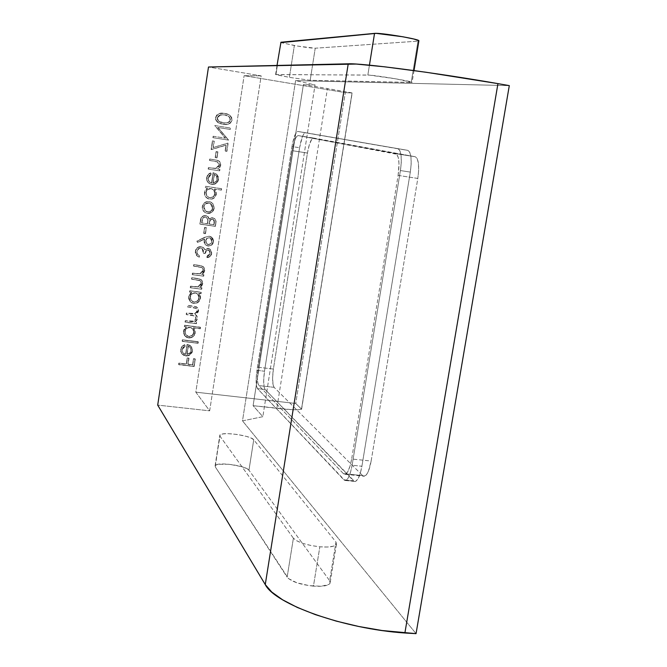 <?xml version="1.0" encoding="UTF-8"?>
<svg xmlns="http://www.w3.org/2000/svg" width="667" height="667" viewBox="0 0 667 667"><rect width="100%" height="100%" fill="white"/><g stroke="black" fill="none" stroke-linecap="round" stroke-linejoin="round"><path stroke-width="0.5" stroke-dasharray="3.33 2.5" d="M275.955 74.529L277.355 65.441L275.955 74.529L369.426 75.121L395.948 78.856L412.081 82.425L310.18 80.298L289.395 77.372L275.604 74.612L367.842 75.046L369.435 65.166L367.842 75.046C372.995 74.871 411.306 81.116 412.106 82.249L411.214 82.466L417.976 41.146L418.859 40.979L417.976 41.146L411.214 82.466L310.18 80.298L289.395 77.372L275.955 74.529M280.582 42.421L294.347 45.539L289.395 77.372L294.347 45.539C304.819 47.307 311.772 48.199 315.216 48.216L310.18 80.298L315.216 48.216L417.976 41.146L315.216 48.216L297.724 46.115L280.865 42.605M293.397 538.219L287.135 577.163C291.254 581.607 300.025 584.6 313.448 586.135L319.843 546.798C306.395 545.206 297.582 542.346 293.397 538.219L296.848 540.887L303.101 543.472L311.189 545.548L319.843 546.798L327.697 547.023L333.508 546.181L336.41 544.43L335.993 542.054L253.735 439.778L251.234 438.111L246.59 436.435L237.21 434.45L227.722 433.642L222.911 433.917L220.193 434.809L220.002 436.201L293.397 538.219L287.135 577.163L215.266 466.842L219.818 435.276C220.544 431.299 250.934 435.343 253.735 439.778L248.958 470.235C246.215 465.433 215.875 461.472 215.091 465.833L220.002 436.201L293.397 538.219M301.501 409.113L352.051 92.971L345.306 92.621L352.051 92.971L301.501 409.113L295.739 403.468L345.306 92.621L295.739 403.468L195.815 392.171L244.114 75.679L195.815 392.171L209.671 410.83L157.704 405.111L209.671 410.83L261.164 75.855L208.488 67.017L261.164 75.855L209.671 410.83L195.815 392.171L295.739 403.468L301.501 409.113L298.132 409.846L291.604 409.638L253.101 405.678L262.848 416.683L242.496 420.877L416.05 633.65L242.496 420.877L295.589 80.624L315.057 84.909L303.402 84.509L327.455 88.536L276.855 408.329L253.101 405.678L303.402 84.509L253.101 405.678L262.848 416.683L315.057 84.909L262.848 416.683L242.496 420.877L295.589 80.624L509.296 85.626L295.589 80.624L315.057 84.909L303.402 84.509L327.455 88.536L276.855 408.329C287.077 409.613 295.239 410.013 301.351 409.53M213.123 136.243L225.271 138.136L214.741 125.546L230.207 127.989L229.998 129.398L217.826 127.48L228.372 140.062L212.906 137.652L213.123 136.243L213.148 137.71L213.123 136.243L225.271 138.136L214.741 125.546L230.207 127.989L229.998 129.398L217.826 127.48L228.372 140.062L212.906 137.652L228.631 140.128L217.826 127.48L230.257 129.456L230.465 128.047L214.741 125.546L225.529 138.202L213.123 136.243M215.174 157.57L216.091 151.542L217.675 151.784L216.758 157.812L215.174 157.57L217.008 157.896L215.174 157.57L216.091 151.542L217.675 151.784L217.008 157.896L217.917 151.859L216.091 151.542L215.174 157.57M208.012 178.089L208.763 181.241L211.539 182.875L213.09 172.653L216.442 174.12L218.184 176.755L218.217 180.048L216.608 182.808L213.64 184.284L210.48 184.05L207.695 182.083L206.695 180.015L207.07 176.121L209.105 173.612L210.572 172.895L211.03 174.237L208.988 175.738L208.246 178.189L211.264 174.329L208.012 178.089L208.271 180.39L209.73 182.174L211.539 182.875L213.09 172.653L216.817 174.487L218.342 179.415L215.566 183.558L211.597 184.317L210.038 183.875C207.454 182.616 206.328 180.565 206.645 177.705L207.379 175.488L208.913 173.745L210.572 172.895L211.264 174.329L210.805 172.986L208.137 174.804L206.887 177.806C206.562 180.665 207.695 182.725 210.272 183.975L211.839 184.417L215.808 183.667L218.584 179.515L217.067 174.579L213.09 172.653L211.781 182.975L209.113 181.491L208.012 178.089M211.439 212.306L208.312 213.357L205.027 212.531L203.327 210.98L202.201 207.729L203.026 204.352L204.594 202.626L207.837 201.451L211.089 202.218L213.123 204.144L214.032 207.02L213.665 209.438L211.681 212.44L214.199 208.371L211.439 212.306L207.204 213.29L205.153 212.606L203.285 210.922L202.393 209.096L202.284 206.562C203.135 203.018 205.369 201.334 208.988 201.517L210.872 202.101L212.765 203.652L214.199 208.371L212.998 203.777L209.23 201.634C205.603 201.451 203.368 203.135 202.518 206.687L202.985 210.18L205.386 212.74L207.437 213.423L211.439 212.306M203.693 233.342L204.594 227.372L206.178 227.597L205.278 233.558L203.693 233.342L205.511 233.717L203.693 233.342L204.594 227.372L206.178 227.597L205.511 233.717L206.178 227.597L204.594 227.372L203.693 233.342M209.947 253.193L209.663 251.042L207.679 249.741L205.803 250.925L204.886 253.377L203.31 253.16L203.135 249.933L201.551 248.174L199.95 247.957L198.141 248.883L196.915 251.451L197.357 254.152L199.308 255.653L199.091 257.037L197.165 256.078L195.298 252.893L195.556 250.25L197.257 247.699L201.117 246.582L203.393 247.582L204.777 249.741L207.737 248.324L209.763 248.974L210.905 250.183L211.514 253.427L209.947 256.303L206.878 257.487L207.087 256.103L209.013 255.119L210.18 253.368L207.087 256.103L209.947 253.193L208.888 250.1L208.004 249.758L206.028 250.617L204.886 253.377L203.31 253.16L202.001 248.441L200.367 247.924L198.458 248.616L196.915 251.451L197.357 254.152L199.308 255.653L199.091 257.037L197.073 256.011L195.331 251.259C195.998 248.091 197.932 246.532 201.117 246.582L203.71 247.882L204.777 249.741L208.212 248.366L209.797 248.999L211.514 253.427L211.289 254.352L208.729 257.053L206.878 257.487L207.087 256.103L207.112 257.662L209.805 256.77L211.522 254.527L211.756 253.602L210.03 249.166L208.212 248.366L205.002 249.908L203.944 248.049L201.342 246.748C198.157 246.698 196.223 248.257 195.548 251.426L197.299 256.186L199.325 257.212L199.533 255.828L197.357 254.152L196.915 251.451L199.391 248.349L200.775 247.949L202.226 248.608L203.543 253.335L205.119 253.543L206.261 250.784L208.004 249.758L209.121 250.267L209.947 253.193M190.245 287.577L190.454 286.193L198.216 286.76L199.908 285.759L201.126 283.467L200.875 281.499L199.808 280.474L191.529 279.073L191.737 277.68L199.483 278.831L202.018 280.607L202.593 282.533L202.209 284.626L199.666 287.394L201.692 287.66L201.484 289.036L190.462 287.777L201.709 289.245L190.245 287.577L190.454 286.193L197.565 286.902L201.126 283.467L200.325 280.824L191.529 279.073L191.737 277.68L197.482 278.439L201.259 279.715L202.543 283.4L199.666 287.394L201.692 287.66L201.709 289.245L201.918 287.861L199.666 287.394L202.768 283.6L201.492 279.915L197.482 278.439L191.737 277.68L191.746 279.265L199.358 280.265L200.55 281.015L201.351 283.658L197.791 287.102L190.454 286.193L190.245 287.577M185.026 322.086L185.234 320.702L193.597 321.102L195.072 320.002L195.831 318.334L195.681 316.892L194.747 315.808L186.185 314.407L186.393 313.031L194.606 313.498L196.19 312.406L196.998 310.655L196.89 309.296L195.748 308.012L187.344 306.72L187.552 305.344L196.373 306.778L197.891 308.029L198.458 309.788L197.274 312.931L195.072 314.365L196.857 315.916L197.24 317.058L196.648 319.993L194.514 321.861L196.457 322.103L196.248 323.478L185.026 322.086L196.473 323.712L185.026 322.086L185.234 320.702L189.962 321.294C192.863 321.944 194.822 320.96 195.831 318.334L195.198 316.158L186.185 314.407L186.393 313.031L190.762 313.582C193.822 314.357 195.898 313.382 196.998 310.655L196.356 308.437L187.344 306.72L187.552 305.344L193.647 306.12L197.449 307.495L198.407 310.597L195.072 314.365L196.373 315.249L197.24 318.267L196.323 320.51L194.514 321.861L196.457 322.103L196.473 323.712L196.457 322.103L194.731 322.094L196.548 320.735L197.465 318.501L196.598 315.474L195.072 314.365L198.633 310.814L197.665 307.712L193.647 306.12L187.552 305.344L187.56 306.945L193.438 307.495L196.582 308.654L197.215 310.88C196.123 313.607 194.039 314.582 190.987 313.807L186.393 313.031L186.401 314.632L191.896 315.124L195.423 316.391L196.048 318.568C195.039 321.194 193.08 322.178 190.178 321.527L185.234 320.702L185.026 322.086M182.141 341.145L182.349 339.77L198.082 341.679L197.874 343.055L182.349 341.396L198.099 343.305L182.141 341.145L182.349 339.77L198.082 341.679L198.099 343.305L198.307 341.929L182.349 339.77L182.141 341.145M178.614 364.457L178.823 363.09L186.301 363.965L187.219 357.912L188.794 358.096L187.869 364.157L192.58 364.707L193.505 358.654L195.072 358.838L193.939 366.258L178.614 364.457L194.164 366.533L178.614 364.457L178.823 363.09L186.301 363.965L187.219 357.912L188.794 358.096L187.869 364.157L192.58 364.707L193.505 358.654L195.072 358.838L194.164 366.533L195.289 359.104L193.505 358.654L192.796 364.982L187.869 364.157L189.003 358.362L187.219 357.912L186.51 364.24L178.823 363.09L178.614 364.457M182.041 349.758L182.8 352.81L185.559 354.327L187.077 344.339L189.987 345.364L191.587 347.023L192.371 350.125L191.421 353.151L189.103 355.136L185.618 355.728L183.475 355.061L181.741 353.652L180.74 351.667L181.107 347.866L181.933 346.473L184.567 344.631L185.026 345.931L183.008 347.44L182.041 349.758L185.243 346.19L182.041 349.758L182.833 352.851L185.559 354.327L187.077 344.339L191.154 346.44L192.304 350.775L189.553 354.886L185.618 355.728L181.616 353.502L180.69 349.425L181.024 348.082L182.233 346.123L184.567 344.631L185.243 346.19L184.567 344.631L182.141 346.732L180.69 349.425L181.824 353.768L185.826 355.995L189.77 355.152L192.521 351.042L191.379 346.69L187.077 344.339L185.776 354.586L183.041 353.118L182.041 349.758M200.083 328.556L193.397 327.73L195.131 331.207L194.314 334.726L192.771 336.468L190.712 337.544L187.844 337.61L184.534 335.501L183.542 333.45L183.775 329.873L186.285 326.847L184.342 326.605L184.551 325.229L200.292 327.18L200.308 328.798L200.292 327.18L200.083 328.556L193.397 327.73L195.072 332.541C194.222 336.043 191.996 337.769 188.411 337.71L184.801 335.834L183.45 331.157L186.285 326.847L184.342 326.605L184.551 325.229L200.517 327.422L184.551 325.229L184.551 326.847L186.502 327.088L183.45 331.157L185.009 336.076L188.628 337.961C192.221 338.019 194.439 336.293 195.298 332.791L193.397 327.73L200.083 328.556M200.792 293.572L198.716 293.305L200.133 295.506L200.183 298.716L197.999 302.076L195.931 303.143L193.622 303.302L191.437 302.593L189.745 301.059L188.744 298.999L188.661 296.69L189.578 294.205L191.504 292.371L189.553 292.121L189.761 290.737L201 292.196L201.017 293.78L201 292.196L200.792 293.572L198.716 293.305L200.3 298.149C199.441 301.659 197.224 303.377 193.622 303.302L190.345 301.759L188.661 296.69L191.504 292.371L189.553 292.121L189.761 290.737L201.234 292.404L189.761 290.737L189.553 292.121L191.721 292.58L188.661 296.69L190.57 301.976L193.847 303.518C197.44 303.593 199.666 301.876 200.525 298.357L198.716 293.305L200.792 293.572M192.213 274.521L192.421 273.128L200.192 273.72L201.893 272.72L203.101 270.418L202.851 268.451L201.793 267.425L193.505 266L193.713 264.607L201.459 265.774L204.002 267.559L204.577 269.493L204.194 271.594L201.651 274.354L203.668 274.629L203.46 276.005L192.438 274.704L203.693 276.196L192.213 274.521L192.421 273.128L199.55 273.862L203.101 270.418L202.226 267.709L193.505 266L193.713 264.607L199.466 265.383L203.127 266.575L204.519 270.36L201.651 274.354L203.668 274.629L203.693 276.196L203.902 274.812L201.651 274.354L204.752 270.552L203.36 266.758L199.466 265.383L193.713 264.607L193.722 266.183L198.799 266.708L202.451 267.892L203.335 270.61L199.775 274.045L192.421 273.128L192.213 274.521M204.527 237.31L209.321 236.16L212.481 238.019L213.315 241.612L211.464 244.906L208.813 245.931L206.128 245.298L204.06 242.363L204.385 238.903L197.465 242.346L196.857 241.12L204.527 237.31L197.082 241.279L204.527 237.31L209.321 236.16L211.256 236.877L213.315 241.612C212.64 244.556 210.822 245.981 207.862 245.89L205.92 245.156L204.019 240.512L204.385 238.903L197.465 242.346L196.857 241.12L197.69 242.505L204.619 239.053L204.019 240.512L206.153 245.323L208.096 246.048C211.055 246.148 212.881 244.722 213.557 241.771L211.489 237.027L209.321 236.16L204.527 237.31M199.842 224.054L201.009 218.051L202.901 216.008L205.619 215.508L207.979 216.667L209.105 219.059L211.672 217.7L213.515 217.951L214.957 218.951L215.85 221.419L215.258 226.23L199.842 224.054L215.499 226.38L199.842 224.054L200.484 219.852C201 216.908 202.718 215.466 205.619 215.508L207.145 216.025L209.105 219.059L212.656 217.734L214.957 218.951L215.841 221.177L215.499 226.38L216.083 221.319L215.199 219.093L212.656 217.734L209.338 219.201L207.379 216.158L205.853 215.641C202.943 215.599 201.234 217.05 200.709 219.985L199.842 224.054M221.169 190.028L214.449 189.036L216.183 192.63L215.358 196.206L213.807 197.949L211.731 198.999L208.846 199.016L205.519 196.782L204.519 194.672L204.769 191.02L207.295 187.977L205.344 187.694L205.553 186.285L221.386 188.628L221.419 190.137L221.636 188.736L221.169 190.028L214.449 189.036L216.125 193.989C215.266 197.549 213.023 199.266 209.413 199.125L206.27 197.649L204.602 194.964L204.435 192.321L207.295 187.977L205.344 187.694L205.553 186.285L221.636 188.736L205.553 186.285L205.344 187.694L207.537 188.086L204.435 192.321L204.836 195.081L206.512 197.765L209.655 199.241C213.265 199.383 215.508 197.674 216.366 194.105L214.449 189.036L221.169 190.028M208.162 169.043L208.371 167.634L216.175 168.367L217.884 167.375L219.109 165.057L218.859 163.048L217.792 161.989L209.471 160.397L209.68 158.996L218.417 160.68L220.01 162.164L220.527 165.024L219.576 167.392L217.634 169.034L219.668 169.343L219.46 170.744L208.396 169.135L219.701 170.835L208.162 169.043L208.371 167.634L215.524 168.493L219.109 165.057L217.334 161.764L209.471 160.397L209.68 158.996L217.65 160.363L219.743 161.773L220.527 165.024L217.634 169.034L219.668 169.343L219.701 170.835L219.918 169.426L217.634 169.034L220.777 165.108L220.235 162.206L217.892 160.447L209.68 158.996L209.471 160.397L217.575 161.856L219.351 165.141L215.775 168.584L208.371 167.634L208.162 169.043M225.988 145.106L211.114 149.541L212.423 140.879L214.007 141.121L213.04 147.515L227.914 143.08L226.663 151.317L225.079 151.075L225.988 145.106L225.329 151.151L225.988 145.106L211.114 149.541L212.423 140.879L214.007 141.121L213.04 147.515L227.914 143.08L226.663 151.317L225.079 151.075L226.913 151.392L228.172 143.147L213.282 147.582L214.249 141.187L212.423 140.879L211.114 149.541L225.988 145.106M215.533 117.584L216.708 115.083L219.026 113.615L224.496 113.448L228.473 114.599L231.432 117.442L231.657 120.86L229.798 123.37L225.604 124.412L219.093 123.145L216.316 121.002L215.591 119.368L215.775 117.625C216.05 121.461 218.201 123.595 222.244 124.037L221.994 123.995C217.959 123.545 215.808 121.411 215.533 117.584C217.159 113.732 220.152 112.356 224.496 113.448C228.964 113.774 231.399 116.016 231.808 120.185C230.165 123.979 227.189 125.296 222.878 124.145L223.128 124.195C227.447 125.346 230.423 124.02 232.066 120.227L232.066 120.227C231.657 116.058 229.223 113.815 224.754 113.482L224.754 113.482C220.402 112.39 217.409 113.774 215.775 117.625L215.533 117.584M244.114 75.679L261.164 75.855L244.114 75.679L345.306 92.621L244.114 75.679M299.583 147.74L302.334 136.86L303.994 133.65L305.519 132.683L407.762 150.35L409.771 152.301L410.964 157.12L411.164 164.082L410.313 172.094L361.906 466.25L360.255 473.462L358.071 478.756L355.703 481.332L354.561 481.466L265.132 389.511L264.157 387.152L263.682 380.165L264.499 371.227L299.583 147.74L264.499 371.227L256.953 370.335L291.971 146.548L299.583 147.74L291.971 146.548L292.513 143.505L295.514 133.784L297.824 131.457L407.762 150.35L297.824 131.457L397.974 148.791L399.933 150.742L401.1 155.561L401.267 162.531L400.417 170.552L352.118 465.233L361.906 466.25L410.313 172.094L400.417 170.552L352.118 465.233L350.475 472.461L348.324 477.772L347.157 479.431L344.872 480.49L257.52 388.636L265.132 389.511L353.51 480.815L343.847 479.84L257.52 388.636L256.57 386.276L256.128 379.29L256.953 370.335L291.971 146.548C293.647 137.127 295.598 132.091 297.815 131.457L305.503 132.683C303.243 133.308 301.267 138.327 299.583 147.74M352.051 92.971L327.455 88.536L351.951 92.888M253.735 439.778L248.958 470.235L329.665 580.707L335.993 542.054L253.735 439.778M335.993 542.054L336.443 544.372C334.692 546.673 329.156 547.482 319.843 546.798L313.448 586.135C322.745 586.743 328.289 585.776 330.082 583.233L329.665 580.707L335.993 542.054M215.266 466.842L215.474 465.316L218.209 464.299L229.19 464.257L241.854 466.692L246.473 468.451L248.958 470.235L329.665 580.707L330.048 583.3L328.981 584.375L321.294 586.251L309.146 585.651L296.757 582.75L288.452 578.589L215.266 466.842M194.164 366.533L195.289 359.104L193.722 358.921L192.796 364.982L188.086 364.424L189.003 358.362L187.435 358.179L186.51 364.24L179.031 363.365L178.823 364.732L194.164 366.533M185.243 346.19L184.784 344.889L182.141 346.732L181.057 348.891L180.949 351.934L181.949 353.919L183.683 355.319L186.335 356.028L188.844 355.611L190.804 354.394L192.213 352.276L192.354 348.457L190.62 345.931L187.285 344.589L185.776 354.586L184.976 354.419L183.008 353.068L182.208 350.425L183.217 347.699L185.243 346.19M188.461 346.131L190.687 347.949L191.154 350.8L189.962 353.277L187.177 354.611L188.244 345.873L186.96 354.344L188.461 346.131L190.278 347.34L191.154 350.8L189.67 353.552L186.96 354.344L189.67 353.552L191.154 350.8L190.062 347.082L188.461 346.131M186.96 354.344L189.745 353.018L190.937 350.542L190.47 347.69L188.244 345.873L186.96 354.344M198.099 343.305L198.307 341.929L182.558 340.02L182.349 341.396L198.099 343.305M200.517 327.422L200.308 328.798L193.613 327.964L195.072 330.148L195.181 333.358L192.996 336.71L190.929 337.785L188.628 337.961L186.443 337.26L184.742 335.743L183.75 333.7L183.984 330.115L186.502 327.088L184.551 326.847L184.759 325.471L200.517 327.422M190.153 327.539L187.535 327.972L185.634 329.84L185.001 332.408L185.868 334.851L187.961 336.385L189.837 336.585L192.171 335.626L193.338 334.275L193.972 332.158L193.588 329.998L191.838 328.072L190.153 327.539L192.821 328.864L193.922 332.6L192.605 328.623L189.928 327.297C187.169 327.222 185.468 328.556 184.842 331.282L185.051 331.524C185.684 328.789 187.377 327.464 190.153 327.539M184.842 331.282L185.835 334.834L188.819 336.585L186.051 335.084L184.842 331.282L185.651 334.609L188.603 336.335C191.354 336.368 193.055 335.042 193.697 332.358L193.922 332.6C193.28 335.293 191.579 336.618 188.819 336.585L191.954 335.376L193.122 334.034L193.755 331.466L192.913 329.006L190.804 327.489L188.161 327.414L185.926 328.856L184.842 331.282M196.473 323.712L185.234 322.319L185.443 320.935L193.822 321.336L195.298 320.235L196.048 318.568L195.898 317.125L194.964 316.033L186.401 314.632L186.61 313.257L194.822 313.723L196.415 312.631L197.215 310.88L197.115 309.513L195.973 308.229L187.56 306.945L187.769 305.561L195.714 306.687L198.116 308.254L198.683 310.013L198.241 312.064L195.298 314.591L197.465 317.292L196.873 320.218L194.731 322.094L196.682 322.336L196.473 323.712M201.234 292.404L201.017 293.78L198.941 293.513L200.358 295.714L200.592 297.69L199.766 300.55L198.224 302.293L196.156 303.36L193.847 303.518L191.662 302.801L189.962 301.276L188.961 299.208L188.878 296.898L189.795 294.414L191.721 292.58L189.77 292.321L189.978 290.937L201.234 292.404M195.373 293.046L192.763 293.472L190.854 295.339L190.22 297.916L191.079 300.383L193.18 301.934L195.056 302.151L197.399 301.192L198.566 299.842L199.2 297.715L198.816 295.539L197.065 293.597L195.373 293.046L197.799 294.139L199.15 298.157L197.574 293.93L195.156 292.846C192.388 292.755 190.687 294.08 190.053 296.815L190.27 297.032C190.904 294.289 192.605 292.963 195.373 293.046M190.053 296.815L191.321 300.692L194.039 302.134L191.546 300.909L190.053 296.815L190.862 300.167L193.822 301.918C196.582 301.968 198.282 300.65 198.924 297.949L199.15 298.157C198.508 300.859 196.798 302.184 194.039 302.134L197.174 300.975L198.341 299.625L198.983 297.057L198.141 294.572L196.023 293.038L193.38 292.946L191.146 294.389L190.053 296.815M201.709 289.245L190.462 287.777L190.67 286.393L198.441 286.968L200.142 285.96L201.351 283.658L201.1 281.699L200.042 280.665L191.746 279.265L191.954 277.881L199.708 279.023L201.501 279.923L202.701 281.866L202.768 283.6L201.826 285.943L199.892 287.594L201.918 287.861L201.709 289.245M203.693 276.196L192.438 274.704L192.646 273.32L200.417 273.912L202.118 272.911L203.335 270.61L203.085 268.634L202.018 267.609L193.722 266.183L193.939 264.791L201.692 265.958L203.485 266.867L204.686 268.809L204.752 270.552L203.81 272.895L201.876 274.546L203.902 274.812L203.693 276.196M207.32 256.278L207.112 257.662L208.738 257.312L210.18 256.478L211.564 254.41L211.731 251.918L209.997 249.141L207.487 248.516L205.002 249.908L203.302 247.499L200.834 246.707L198.349 247.29L196.757 248.599L195.648 250.917L195.614 253.602L196.59 255.519L199.325 257.212L199.533 255.828L197.757 254.577L197.082 252.318L197.532 250.225L199.316 248.382L201 248.116L202.451 248.783L203.568 250.892L203.543 253.335L205.119 253.543L206.978 250.175L209.238 250.35L210.213 252.259L210.063 253.894L209.246 255.294L207.32 256.278M197.082 241.279L205.903 236.943L208.938 236.268L210.605 236.577L212.723 238.177L213.615 240.82L213.332 242.705L211.697 245.064L209.046 246.098L206.361 245.456L205.044 244.197L204.185 241.596L204.619 239.053L197.69 242.505L197.082 241.279M208.379 244.672L210.772 243.889L211.964 241.621L211.497 239.12L209.438 237.719L207.045 238.402L205.87 240.637L206.311 243.197L208.379 244.672L207.229 244.23L205.636 240.479L206.987 244.072L208.379 244.672L210.539 243.73L211.964 241.621L210.772 243.889L208.379 244.672M211.731 241.462L210.33 237.977L209.205 237.56L210.572 238.127L211.964 241.621L211.264 238.969L209.205 237.56L206.812 238.244L205.636 240.479L207.045 238.402L209.438 237.719L206.812 238.244L205.636 240.479L206.078 243.038L208.146 244.506L210.539 243.73L211.731 241.462M205.511 233.717L206.411 227.739L204.827 227.514L203.927 233.492L205.511 233.717M215.499 226.38L200.075 224.195L201.242 218.184L203.135 216.141L205.386 215.599L208.212 216.8L209.338 219.201L211.906 217.842L214.541 218.501L216 220.669L215.499 226.38M207.754 222.911L208.012 219.977L207.345 218.059L205.936 217.1L204.194 217.275L202.701 218.868L201.868 223.028L207.612 223.837L207.779 219.843L207.754 222.911M214.415 222.87L214.34 220.602L213.198 219.401L211.939 219.26L210.18 220.393L209.196 224.062L214.132 224.762L214.415 222.87L213.89 224.621L214.415 222.87L213.248 219.401L212.414 219.126L213.482 219.543L214.415 222.87M212.414 219.126C210.28 219.351 209.18 220.635 209.096 222.986L209.338 223.128C209.413 220.777 210.522 219.493 212.656 219.26L211.022 219.335L209.938 220.26L209.196 224.062L209.096 222.986L208.954 223.92L214.132 224.762L208.954 223.92L213.89 224.621L214.099 220.46L212.414 219.126M207.779 219.843L206.328 217.217L205.403 216.9L206.562 217.35L207.779 219.843L207.112 217.926L205.403 216.9C203.185 217.15 202.034 218.476 201.943 220.894L202.168 221.035C202.268 218.618 203.418 217.284 205.636 217.042L203.96 217.134L202.826 218.084L201.642 222.886L201.943 220.894L201.642 222.886L207.612 223.837L201.642 222.886L207.379 223.695L207.779 219.843M214.199 208.371L213.382 210.68L211.681 212.44L209.646 213.34L207.437 213.423L205.261 212.665L203.56 211.114L202.576 209.013L202.518 206.687L203.26 204.477L204.827 202.751L206.92 201.742L209.23 201.634L211.322 202.334L213.365 204.269L214.199 208.371M209.004 203.035L205.653 203.877L204.11 206.028L203.96 208.663L205.986 211.439L209.413 211.948L211.005 211.164L212.598 209.046L212.748 206.403L211.973 204.811L209.004 203.035L210.48 203.502L212.573 208.054L210.238 203.377L208.771 202.91C206.02 202.776 204.319 204.06 203.677 206.762L203.902 206.895C204.552 204.185 206.253 202.901 209.004 203.035M203.677 206.762L205.87 211.381L207.645 212.023L206.103 211.506L203.677 206.762L204.452 210.138L207.404 211.889C210.163 212.023 211.889 210.747 212.573 208.054L212.815 208.179C212.123 210.872 210.405 212.156 207.645 212.023L210.772 211.039L211.981 209.73L212.631 207.154L211.731 204.686L209.63 203.118L207.012 203.001L204.769 204.36L203.677 206.762M221.636 188.736L221.419 190.137L214.691 189.145L216.158 191.404L216.258 194.689L214.049 198.066L211.973 199.125L209.655 199.241L207.454 198.483L205.753 196.898L204.752 194.781L205.002 191.129L207.537 188.086L205.578 187.802L205.786 186.393L221.636 188.736M211.206 188.628L207.812 189.503L206.161 192.146L206.436 195.231L208.988 197.624L210.872 197.866L213.223 196.94L214.899 194.33L214.941 192.079L214.207 190.437L211.206 188.628L214.115 190.312L214.974 192.204L214.749 193.772L213.874 190.203L210.964 188.519C208.187 188.386 206.47 189.703 205.836 192.48L206.07 192.588C206.712 189.812 208.421 188.494 211.206 188.628M205.836 192.48L206.745 196.023L209.847 197.841L206.978 196.14L206.07 192.588L205.903 194.272L206.645 195.898L209.613 197.724C212.381 197.824 214.09 196.498 214.749 193.772L214.991 193.889C214.332 196.615 212.623 197.941 209.847 197.841L212.981 196.823L214.157 195.464L214.807 192.863L213.965 190.328L211.839 188.728L209.18 188.594L206.937 190.028L205.836 192.48M211.264 174.329L210.805 172.986L208.137 174.804L207.045 176.997L206.928 180.115L207.929 182.183L209.68 183.675L212.348 184.476L214.874 184.109L216.85 182.908L218.276 180.774L218.434 176.855L216.683 174.212L213.332 172.753L211.781 182.975L210.98 182.775L209.004 181.341L208.204 178.606L209.23 175.83L211.264 174.329M214.507 174.362L216.742 176.288L217.209 179.24L215.708 182.024L213.19 183.033L214.265 174.262L212.948 182.933L214.507 174.362L216.742 176.288L217.209 179.24L215.708 182.024L212.948 182.933L215.708 182.024L217.209 179.24L216.5 176.188L214.507 174.362M212.948 182.933L215.758 181.641L216.967 179.14L216.5 176.188L214.265 174.262L212.948 182.933M219.701 170.835L208.396 169.135L208.613 167.725L216.416 168.451L218.134 167.467L219.351 165.141L219.101 163.14L218.034 162.073L209.705 160.48L209.922 159.071L217.709 160.388L219.51 161.339L220.71 163.34L220.777 165.108L219.827 167.475L217.884 169.126L219.918 169.426L219.701 170.835M217.008 157.896L217.917 151.859L216.333 151.617L215.416 157.654L217.008 157.896M225.329 151.151L226.913 151.392L228.172 143.147L213.282 147.582L214.249 141.187L212.665 140.937L211.347 149.608L226.238 145.173L225.329 151.151M213.148 137.71L228.631 140.128L218.076 127.53L230.257 129.456L230.465 128.047L214.982 125.596L225.529 138.202L213.365 136.301L213.148 137.71M223.128 124.195L218.634 122.853L216.008 119.985L216.183 116.283L219.276 113.657L223.378 113.307L227.447 114.115L229.915 115.366L231.691 117.484L231.916 120.902L230.057 123.42L227.03 124.421L223.128 124.195M230.49 119.927L229.598 117.1L227.322 115.616L224.546 114.899L219.301 115.274L217.375 117.834L218.409 120.835L223.345 122.786L227.622 122.845L229.498 121.828L230.49 119.927C229.089 122.803 226.705 123.754 223.345 122.786L223.095 122.736C226.455 123.712 228.831 122.753 230.232 119.885L230.232 119.885C229.731 116.725 227.747 115.058 224.287 114.866L224.546 114.899C228.006 115.099 229.99 116.767 230.49 119.927M224.287 114.866L220.302 114.832L224.546 114.899L220.302 114.832L217.375 117.834L220.552 114.874L219.051 115.233L217.134 117.792C217.475 120.76 219.243 122.369 222.419 122.62L222.67 122.67C219.485 122.42 217.725 120.81 217.375 117.834L217.517 119.91L219.001 121.469L223.095 122.736L227.364 122.795L229.89 120.91L230.023 118.167L228.347 116.225L224.287 114.866M352.118 465.233C350.442 474.412 348.241 479.498 345.514 480.507L343.847 479.84L355.211 481.482C357.996 480.482 360.222 475.404 361.906 466.25L352.118 465.233M257.52 388.636C255.87 385.818 255.686 379.715 256.953 370.335L264.499 371.227C263.232 380.59 263.44 386.685 265.132 389.511L257.52 388.636M397.974 148.791C401.292 150.634 402.109 157.887 400.417 170.552L410.313 172.094C412.006 159.446 411.155 152.201 407.762 150.35L397.974 148.791M274.112 387.344L258.871 385.584L343.413 473.645L362.656 475.604L274.112 387.344L273.103 384.984L272.586 377.997L273.395 369.051L307.437 153.035L292.196 150.659L258.287 367.259L273.395 369.051L307.437 153.035L309.396 144.456L311.906 138.969L313.465 138.027L415.182 156.737L395.706 153.652L298.066 135.576L415.182 156.737L417.217 158.713L418.434 163.532L418.651 170.469L417.809 178.439L371.144 461.03L351.651 458.996L398.107 175.396L417.809 178.439L371.144 461.03L368.434 471.16L366.083 475.171L363.723 476.238L362.656 475.604L274.112 387.344L258.871 385.584L257.912 383.233L257.462 378.923L257.879 370.293L292.196 150.659L294.13 142.054L296.565 136.543L298.066 135.576L396.757 154.252L398.332 157.712L399.008 163.715L398.107 175.396L351.651 458.996L350.017 466.208L347.874 471.519L345.548 474.12L343.413 473.645L258.871 385.584C257.212 382.775 257.012 376.663 258.287 367.259L273.395 369.051C272.128 378.431 272.369 384.525 274.112 387.344M343.413 473.645L362.656 475.604L364.349 476.255C367.183 475.279 369.451 470.202 371.144 461.03L351.651 458.996C349.975 468.201 347.774 473.295 345.039 474.287L343.413 473.645M298.066 135.576L313.44 138.019C311.122 138.644 309.121 143.647 307.437 153.035L292.196 150.659C293.864 141.237 295.815 136.21 298.041 135.576L298.066 135.576M398.107 175.396L417.809 178.439C419.493 165.866 418.618 158.629 415.182 156.737L395.706 153.652C398.991 155.528 399.791 162.773 398.107 175.396M275.604 74.612L277.022 65.449M215.091 465.833L219.818 435.276M336.443 544.372L330.082 583.233M301.584 409.355L352.176 92.955M414.015 70.577L412.106 82.249M297.815 131.457L305.503 132.683M345.514 480.507L355.211 481.482M345.039 474.287L364.349 476.255M298.041 135.576L313.44 138.019"/><path stroke-width="1" d="M280.865 42.605L376.146 33.358L402.793 36.76L413.865 39.028L418.909 40.695C418.217 38.886 379.806 32.558 374.537 33.392L369.435 65.166L374.537 33.392L280.949 42.246L277.022 65.449M348.232 63.815L265.258 584.584C274.879 604.085 343.713 628.923 404.886 633.008L497.949 83.625C435.568 72.72 361.489 63.073 348.232 63.815L265.258 584.584L157.704 405.111L208.488 67.017L157.704 405.111L265.258 584.584L271.769 592.046L282.541 599.766L297.257 607.412L315.399 614.64L336.21 621.102L358.771 626.488L382.033 630.515L416.05 633.65L404.886 633.008L497.949 83.625L426.521 72.328L384.709 66.825L356.17 64.057L208.488 67.017L348.232 63.815M509.296 85.626L497.949 83.625L509.296 85.626L416.05 633.65L509.296 85.626M418.909 40.695L414.015 70.577"/></g></svg>
